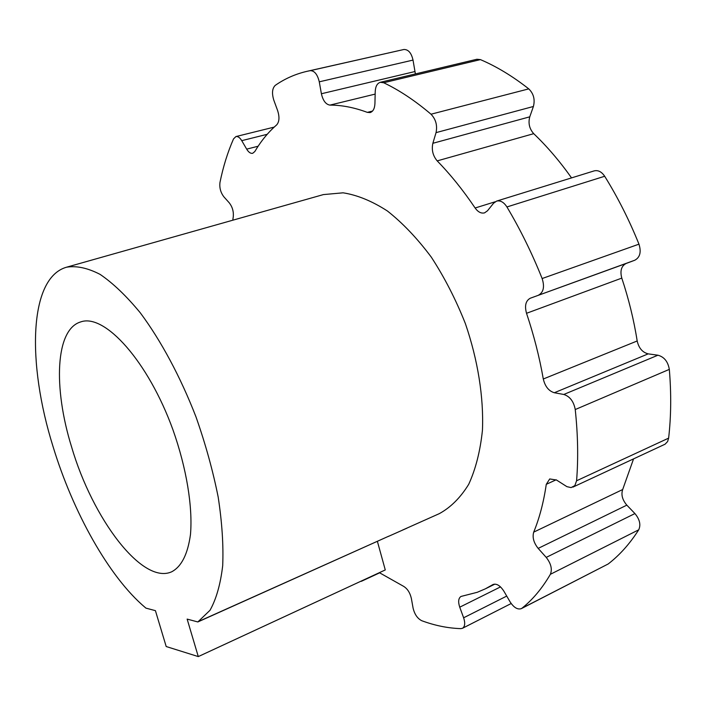 <?xml version="1.0" encoding="UTF-8"?>
<svg xmlns="http://www.w3.org/2000/svg" width="706" height="706" viewBox="0 0 706 706"><rect width="100%" height="100%" fill="white"/><g stroke="black" fill="none" stroke-linecap="round" stroke-linejoin="round"><path stroke-width="1.06" d="M197.848 621.951L187.143 619.1L198.289 656.589L166.192 646.528L155.417 610.655L145.913 608.122L145.074 607.389C108.953 576.873 72.965 512.132 52.985 446.36C26.899 363.113 28.796 277.846 66.549 267.203C76.486 265.562 87.676 267.953 100.12 274.396C113.101 283.238 126.498 296.061 140.326 312.864C160.986 340.619 180.498 376.916 196.03 416.999C205.543 444.092 212.921 470.778 218.18 497.068C222.063 522.44 223.564 545.332 222.69 565.753C220.493 584.268 216.265 599.112 210.009 610.284L197.848 621.951L388.812 536.154L198.439 621.554M71.606 446.986C92.53 518.575 142.171 584.965 171.584 571.842C181.442 566.724 187.734 554.298 190.47 534.566C192.862 506.987 186.56 468.246 172.97 429.857C148.181 361.234 104.62 313.235 80.731 321.91C55.297 329.305 53.179 387.797 71.606 446.986M402.552 530.056L439.353 513.624C450.763 507.367 460.55 497.589 468.713 484.298C475.703 469.075 480.274 451.046 482.445 430.21C483.804 397.399 477.927 360.166 465.369 323.577C455.873 299.591 444.524 277.449 431.304 257.143C417.334 238.434 402.702 223.052 387.4 210.988C372.097 201.104 357.324 195.041 343.09 192.817L323.392 194.591L66.549 267.203M388.309 536.445L406.983 528.15M377.392 541.396L385.273 569.936L198.289 656.589M232.777 220.21L233.289 216.592C233.712 211.438 232.371 206.858 229.273 202.851L223.881 196.824C220.625 192.553 219.328 187.752 219.981 182.422C223.158 166.766 227.667 152.267 233.518 138.914L235.919 136.567C237.913 136.214 239.855 137.582 241.743 140.662L246.676 149.134C248.6 152.293 250.604 153.679 252.677 153.308L254.822 151.525C260.973 141.076 268.254 132.207 276.664 124.9C279.329 121.864 279.664 117.134 277.679 110.727L273.804 100.164C271.722 93.307 272.198 88.382 275.234 85.382C284.836 78.684 295.461 73.989 307.092 71.306L310.234 70.653C314.47 70.671 317.479 74.395 319.271 81.825L413.019 60.089C411.395 52.95 408.35 49.42 403.903 49.491L307.092 71.306M604.689 176.262C601.627 171.743 598.123 169.952 594.178 170.887L496.609 201.095C500.395 200.23 503.837 202.181 506.926 206.955L604.689 176.262C617.829 197.451 629.258 220.087 638.965 244.161C641.419 252.007 640.042 257.355 634.826 260.214L626.125 263.47C621.333 266.012 619.886 270.892 621.792 278.111L526.526 313.296C524.47 305.742 525.723 300.721 530.285 298.223L634.826 260.214M495.127 201.792L475.12 207.996C478.033 212.056 481.174 213.68 484.554 212.868L487.493 210.785L493.547 203.249L496.609 201.095M506.926 206.955C520.278 229.353 532.015 253.207 542.137 278.535C544.741 286.76 543.567 292.284 538.607 295.099M571.551 177.894C559.682 161.162 547.071 146.424 533.718 133.672C529.394 128.819 528.079 123.197 529.765 116.825L533.409 106.482C535.166 99.493 533.621 93.624 528.759 88.877C512.627 76.213 496.512 66.461 480.424 59.613L476.894 59.26L380.296 82.302C377.189 83.317 375.504 86.397 375.221 91.559L374.93 103.641C374.648 108.627 373.05 111.601 370.129 112.572L367.332 112.369C354.244 107.506 341.783 105.088 329.949 105.106C325.845 104.462 322.995 100.676 321.398 93.748L319.271 81.825M380.296 82.302L383.676 82.743L480.424 59.613M475.12 207.996C463.127 190.214 450.481 174.514 437.19 160.889C432.884 155.744 431.437 149.875 432.866 143.292L436.043 132.631L533.409 106.482M379.369 572.672L403.32 586.174C407.291 588.469 409.965 592.546 411.36 598.406L413.089 608.122C414.599 614.344 417.475 618.535 421.738 620.706C434.887 625.578 447.922 628.225 460.85 628.631L462.483 628.287C464.972 626.601 465.351 623.098 463.63 617.785L459.738 607.186C457.982 601.768 458.406 598.194 461.009 596.446L477.238 592.299L485.357 588.83L493.07 584.497C496.645 583.35 500.263 585.609 503.925 591.257L510.023 601.741C513.8 607.566 517.569 609.86 521.328 608.643L521.972 608.219C532.703 599.659 542.173 588.354 550.371 574.313L638.718 529.809C640.995 524.779 639.724 519.36 634.923 513.562L626.831 505.143L538.175 548.394C533.692 542.755 532.209 537.328 533.71 532.13C539.472 518.125 543.655 502.187 546.276 484.325L549.718 478.95L556.513 480.027L566.9 486.655L571.083 487.599L574.852 485.604L576.581 480.768C578.373 458.485 577.923 434.746 575.24 409.542L669.323 369.379C667.982 361.613 664.187 356.892 657.93 355.215L648.196 353.865L554.325 392.739C548.747 391.045 545.067 386.464 543.293 378.998C539.463 357.112 533.877 335.209 526.526 313.296M362.222 580.614L360.175 581.567M648.196 353.865C642.478 352.418 638.806 348.12 637.183 340.972C633.873 319.968 628.746 299.017 621.792 278.111M572.928 487.114L665.114 444.18L667.611 441.541L668.626 438.135C671.124 416.522 671.362 393.604 669.323 369.379M626.831 505.143C622.348 499.848 620.962 494.641 622.683 489.532L633.556 458.891M521.328 608.643L608.193 563.97C619.621 555.172 629.796 543.788 638.718 529.809M415.393 73.927L413.019 60.089M538.175 548.394L546.223 557.396C551.033 563.582 552.419 569.212 550.371 574.313M383.676 82.743C399.322 90.191 415.102 100.684 431.013 114.213C435.84 119.261 437.517 125.403 436.043 132.631M554.325 392.739L563.794 394.469C569.901 396.419 573.722 401.44 575.24 409.542M542.137 278.535L638.965 244.161M372.53 111.063L367.332 112.369M529.765 116.825L432.866 143.292M246.676 149.134L258.122 146.23M241.743 140.662L267.195 134.308M533.718 133.672L437.19 160.889M637.183 340.972L543.293 378.998M546.223 557.396L634.923 513.562M463.63 617.785L506.732 596.076M375.16 94.101L329.949 105.106M500.519 586.898L459.738 607.186M310.234 70.653L403.903 49.491M431.013 114.213L528.759 88.877M556.152 479.798L546.276 484.325M622.683 489.532L533.71 532.13M576.581 480.768L668.626 438.135M493.423 584.347L492.735 584.683M521.972 608.219L608.193 563.97M414.854 71.562L321.398 93.748M563.794 394.469L657.93 355.215M626.125 263.47L530.285 298.223M379.625 572.84L361.304 581.338M274.193 127.106L235.919 136.567M511.188 603.524L462.483 628.287M494.915 584.1L485.357 588.83"/></g></svg>
